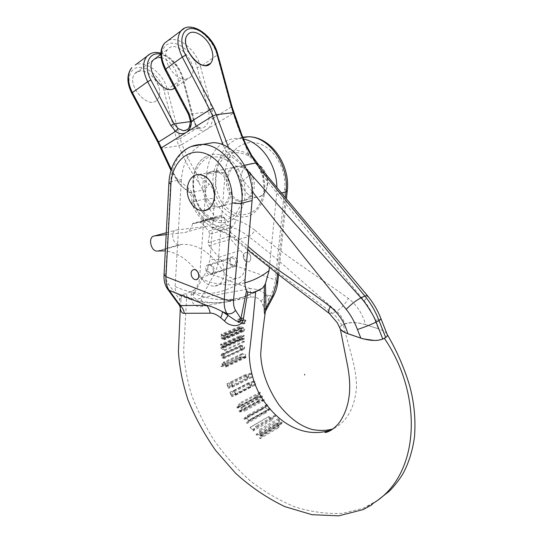 <?xml version="1.0" encoding="UTF-8"?>
<svg xmlns="http://www.w3.org/2000/svg" width="543" height="543" viewBox="0 0 543 543"><rect width="100%" height="100%" fill="white"/><g stroke="black" fill="none" stroke-linecap="round" stroke-linejoin="round"><path stroke-width="0.41" stroke-dasharray="2.71 2.04" d="M150.309 53.771C160.613 48.408 178.803 62.968 182.55 78.898L167.264 89.405L180.1 138.641L197.028 128.196C200.068 130.931 203.34 131.325 206.856 129.37C210.107 127.225 212.116 123.573 212.87 118.422L209.109 117.94C208.132 124.456 205.315 127.876 200.652 128.209L196.159 125.969L193.837 121.137L194.638 121.551L194.014 122.331L197.028 128.196L197.055 126.309L196.159 125.969M252.203 191.394L243.359 180.609L238.207 168.887C235.363 164.42 232.017 160.898 228.162 158.325L225.603 150.282L229.01 148.626L233.422 155.373L246.766 169.654M171.35 169.362L176.658 178.416L188.706 188.448C192.792 192.297 194.53 197.231 193.926 203.245C199.003 214.661 206.354 222.039 215.971 225.379C222.616 227.449 229.037 230.979 235.234 235.974L248.022 246.352M226.75 160.178C220.315 156.764 213.983 155.922 207.759 157.653C202.071 160.864 197.788 165.968 194.917 172.973C191.93 184.321 193.946 197.435 200.231 207.881C205.078 214.146 210.711 218.354 217.119 220.512C223.607 221.184 229.472 219.392 234.719 215.137C239.171 209.55 241.839 202.532 242.707 194.075L241.106 181.253L236.239 170.169C233.578 165.948 230.415 162.615 226.75 160.178L228.162 158.325C220.743 153.662 213.582 152.997 206.686 156.336C184.953 166.151 190.607 212.381 213.996 220.811C232.54 229.865 251.151 206.048 243.359 180.609L249.067 175.511M176.658 178.416L178.688 183.052L182.129 186.704L190.953 192.738L202.743 190.05L199.043 183.032C190.81 171.832 184.043 159.404 178.749 145.728L160.714 148.483M229.513 182.455C234.121 193.43 228.603 206.666 219.772 206.557C202.464 208.017 198.066 170.359 215.815 171.059C221.782 171.452 226.35 175.253 229.513 182.455M221.917 214.994L202.342 220.153L221.917 214.994C224.985 218.727 225.936 221.802 224.782 224.232L213.223 227.469L210.338 226.702L218.653 230.476L219.786 230.381L213.223 227.469M193.926 203.245L191.557 202.777L193.03 201.799L204.772 198.976C205.953 195.602 205.281 192.629 202.743 190.05C205.369 189.174 207.44 187.145 208.94 183.968C212.978 187.702 214.668 192.507 214.023 198.385L204.772 198.976C207.283 205.79 210.813 211.682 215.361 216.643M203.034 220.037L210.338 226.702M340.013 328.332C339.653 327.164 340.264 326.167 341.832 325.345L344.832 323.866C343.142 318.714 340.346 314.506 336.436 311.234C305.281 284.593 278.369 259.052 248.579 236.497C243.04 232.065 237.277 228.922 231.304 227.076L224.782 224.232M341.832 325.345C338.411 319.148 335.221 315.096 332.268 313.182C298.704 287.485 264.78 263.912 237.182 239.992L248.579 236.497C251.131 235.424 253.201 233.293 254.803 230.103C282.699 254.558 315.083 274.296 348.402 298.406C356.71 304.894 362.446 313.637 365.615 324.633C362.636 323.594 358.937 322.929 354.504 322.63C350.126 322.454 346.902 322.861 344.825 323.866M365.615 324.633L378.39 328.82L375.084 320.451C372.518 313.331 368.867 306.802 364.136 300.863L263.226 176.088C264.434 174.418 264.767 173.169 264.237 172.355M387.098 334.244C386.025 332.228 383.12 330.422 378.39 328.82M236.239 170.169L242.694 165.649L231.522 156.655L225.603 150.282L223.051 144.893M228.162 158.325L233.429 155.386M251.144 177.575C255.638 188.224 250.072 201.12 241.316 201.066C224.137 202.58 220.058 165.941 237.658 166.552C243.569 166.911 248.07 170.583 251.144 177.575M158.257 85.407C153.947 76.163 147.981 71.309 140.359 70.841L135.193 73.257C124.971 83.357 148.069 110.82 157.219 99.803C160.144 96.369 160.49 91.57 158.257 85.407C154.205 74.147 140.528 66.728 135.193 73.257C124.971 83.357 148.069 110.82 157.219 99.803C160.144 96.369 160.49 91.57 158.257 85.407M161.04 57.639C172.674 59.275 183.14 80.391 175.728 87.165L174.663 88.075M153.431 59.832L135.193 73.257L153.431 59.832L158.583 57.456M185.862 79.23L190.484 77.086C200.917 67.298 177.364 37.623 167.984 49.121C159.913 56.866 174.391 81.09 185.862 79.23M199.043 183.032L197.041 174.228C191.211 164.957 186.195 155.04 182.007 144.492L178.749 145.728L176.713 139.483L180.1 138.641L182.007 144.492L233.232 113.317L231.175 107.12L212.87 118.422L212.361 110.84L208.845 111.715L209.109 117.94M185.876 130.334C189.446 128.745 191.17 125.419 191.055 120.37L189.079 114.213L165.629 69.524C158.726 56.581 161.997 43.297 171.71 43.175C181.308 42.761 193.763 54.884 197.007 67.42L208.845 111.715L188.455 114.363M257.905 165.601C255.278 161.509 252.169 158.284 248.572 155.929C242.226 152.637 235.954 151.843 229.77 153.547C224.103 156.689 219.813 161.671 216.915 168.5C213.861 179.557 215.761 192.317 221.917 202.458C226.682 208.526 232.234 212.598 238.581 214.661C245.008 215.279 250.839 213.508 256.065 209.333C260.518 203.876 263.212 197.034 264.129 188.808L262.642 176.353L257.905 165.601L258.203 164.692C254.776 159.723 251.477 156.303 248.314 154.443L246.427 153.323C228.522 143.42 210.277 161.794 213.25 184.606C215.503 207.406 237.223 224.15 252.699 213.901C263.403 205.709 266.912 193.104 263.226 176.088L257.905 163.728M252.217 156.119L245.83 146.617L246.522 145.7M248.572 155.929L248.314 154.443L250.113 152.726M191.055 120.37L190.383 120.845M223.818 217.18L201.887 223.112L208.722 231.121L230.537 224.938L231.366 227.931L229.906 236.205L230.748 239.191L240.4 250.33C249.156 259.737 246.305 277.724 236.198 278.403C230.884 278.783 226.356 276.095 222.616 270.353C210.84 252.407 197.224 243.746 181.769 244.377L179.4 244.669C172.701 245.606 169.742 230.436 176.556 229.974L206.788 226.424C210.928 225.712 213.542 222.732 214.621 217.478L215.87 217.689L222.067 216.331L223.818 217.18L230.537 224.938M201.887 223.112L199.865 222.263L221.815 216.365M215.87 217.689L193.885 223.587L199.865 222.263M193.885 223.587L192.622 223.363L214.621 217.478M166.172 234.624L184.817 232.506C188.978 231.8 191.577 228.752 192.622 223.363M231.366 227.931L209.578 234.203L208.179 242.694L209.041 245.762L218.863 257.267C227.768 266.993 225.026 285.442 214.852 286.059C209.496 286.405 204.921 283.622 201.107 277.697C190.96 261.706 179.027 252.753 165.31 250.846M209.578 234.203L208.722 231.121M214.275 270.93L211.933 273.536C207.847 274.201 205.926 265.194 210.114 264.964C212.931 265.378 214.315 267.366 214.275 270.93M235.743 263.667C235.811 260.192 234.447 258.264 231.657 257.884L229.289 260.457C229.227 263.939 230.599 265.86 233.395 266.219L235.743 263.667M242.524 186.48C238.106 176.081 243.726 163.11 252.828 163.416C269.593 162.5 272.993 197.516 256.289 197.252C250.201 197.089 245.612 193.498 242.524 186.48C238.106 176.081 243.726 163.11 252.828 163.416C269.593 162.5 272.993 197.516 256.289 197.252C250.201 197.089 245.612 193.498 242.524 186.48C238.106 176.081 243.726 163.11 252.828 163.416C258.706 163.755 263.151 167.346 266.172 174.188C270.577 184.606 264.984 197.272 256.289 197.252C250.201 197.089 245.612 193.498 242.524 186.48M243.698 258.658C242.762 255.285 243.563 253.214 246.094 252.447C250.751 251.694 252.787 261.604 248.049 261.923C246.162 261.984 244.71 260.898 243.698 258.658C242.762 255.285 243.563 253.214 246.094 252.447C247.975 252.4 249.413 253.493 250.418 255.712C251.348 259.079 250.561 261.149 248.049 261.923C246.162 261.984 244.71 260.898 243.698 258.658M277.582 427.212L278.22 427.891L282.367 422.617L281.722 421.938L279.815 424.47L279.299 419.42L278.423 418.51L278.939 422.692L274.188 423.703L275.043 424.585L279.027 423.628L279.136 425.318L277.582 427.212L259.459 438.004L260.124 438.696L263.111 434.033L262.445 433.341L260.959 435.662L259.948 430.755L259.045 429.818L259.948 433.898L255.997 434.393L256.866 435.303L260.145 434.8L260.491 436.396L259.459 438.004M278.22 427.891L260.124 438.696M282.367 422.617L263.111 434.033M281.722 421.938L262.445 433.341M279.815 424.47L260.959 435.662M279.299 419.42L259.948 430.755M278.423 418.51L259.045 429.818M278.939 422.692L259.948 433.898M274.188 423.703L255.997 434.393M275.043 424.585L256.866 435.303M279.027 423.628L260.145 434.8M279.136 425.318L260.491 436.396M268.48 416.997L271.31 420.411L275.939 415.653L275.342 414.927L271.303 419.101L269.063 416.413L250.16 427.497L253.052 431.006L256.486 426.886L255.868 426.14L252.841 429.778L250.561 427.015L250.16 427.497M271.31 420.411L253.052 431.006M275.939 415.653L256.486 426.886M275.342 414.927L255.868 426.14M271.303 419.101L252.841 429.778M269.063 416.413L250.561 427.015M264.896 412.3L265.439 413.074L270.536 408.893L269.993 408.119L268.032 409.761L265.887 406.734L267.848 405.085L267.299 404.311L262.194 408.512L262.751 409.279L265.276 407.236L267.428 410.257L264.896 412.3L246.508 422.664L247.065 423.459L250.934 419.936L250.371 419.142L248.782 420.594L246.583 417.479L248.171 416.019L247.608 415.225L243.766 418.768L244.323 419.556L246.128 417.893L248.327 421.008L246.508 422.664M265.439 413.074L247.065 423.459M270.536 408.893L250.934 419.936M269.993 408.119L250.371 419.142M268.032 409.761L248.782 420.594M265.887 406.734L246.583 417.479M267.848 405.085L248.171 416.019M267.299 404.311L247.608 415.225M262.194 408.512L243.766 418.768M262.751 409.279L244.323 419.556M265.276 407.236L246.128 417.893M267.428 410.257L248.327 421.008M241.94 328.081L240.888 330.232C239.47 329.587 239.415 328.827 240.725 327.938L241.94 328.081L223.098 336.185L222.223 338.296C221.164 337.712 221.13 336.918 222.107 335.913L223.098 336.185M241.262 329.961L222.521 338.065M240.725 327.938L222.148 335.907M239.348 327.273L239.979 327.572C238.492 329.323 238.872 330.49 241.119 331.074L242.015 330.266L242.64 328.237C244.051 328.841 244.235 329.635 243.196 330.606L242.741 330.653L242.796 331.454L243.726 331.305C244.981 330.124 244.934 328.909 243.583 327.66L239.429 326.438L239.348 327.273L221.082 335.072L221.564 335.452C220.424 337.488 220.696 338.737 222.379 339.199L223.105 338.459L223.635 336.416C224.761 337.447 224.883 338.289 224.015 338.934L223.675 339.775L224.408 339.714C225.372 338.235 225.365 336.965 224.381 335.92L221.157 334.223L221.082 335.072M239.979 327.572L221.564 335.452M242.015 330.266L223.105 338.459M242.64 328.237L223.635 336.416M242.741 330.653L223.655 338.934M242.796 331.454L223.675 339.775M243.583 327.66L224.381 335.92M239.429 326.438L221.157 334.223M238.981 338.92L238.995 339.769L244.241 341.893L244.235 341.052L240.074 339.484L244.207 338.988L244.194 338.153L240.128 336.701L244.153 336.103L244.133 335.316L238.927 336.158L238.947 337.006L242.986 338.452L238.981 338.92L220.573 347.072L220.58 347.948L224.639 350.724L224.639 349.855L221.415 347.778L224.632 347.73L224.632 346.868L221.496 344.907L224.626 344.737L224.626 343.923L220.567 344.221L220.567 345.097L223.689 347.038L220.573 347.072M238.995 339.769L220.58 347.948M244.241 341.893L224.639 350.724M244.235 341.052L224.639 349.855M240.074 339.484L221.415 347.778M241.146 339.375L222.25 347.778M244.207 338.988L224.632 347.73M244.194 338.153L224.632 346.868M240.128 336.701L221.496 344.907M244.153 336.103L224.626 344.737M244.133 335.316L224.626 343.923M238.927 336.158L220.567 344.221M238.947 337.006L220.567 345.097M242.09 338.16L222.997 346.631M242.986 338.452L223.689 347.038M257.511 401.094L257.986 401.935L264.57 400.198L264.095 399.349L258.59 401.033L262.574 396.668L262.011 395.671L256.391 397.211L260.484 393.01L260.009 392.189L255.332 397.306L255.787 398.094L261.678 396.566L257.511 401.094L238.995 411.126L239.483 411.988L244.818 410.99L244.323 410.114L239.857 411.2L242.755 407.359L242.178 406.334L237.63 407.264L240.624 403.598L240.142 402.743L236.789 407.23L237.25 408.044L241.954 407.196L238.995 411.126M257.986 401.935L239.483 411.988M264.57 400.198L244.818 410.99M264.095 399.349L244.323 410.114M258.59 401.033L239.857 411.2M262.574 396.668L242.755 407.359M262.011 395.671L242.178 406.334M256.391 397.211L237.63 407.264M260.484 393.01L240.624 403.598M260.009 392.189L240.142 402.743M255.332 397.306L236.789 407.23M255.787 398.094L237.25 408.044M261.678 396.566L241.954 407.196M250.608 385.788L249.237 382.584L248.484 382.876L250.316 387.2L253.54 381.899C255.278 382.381 255.556 383.249 254.368 384.505L254.796 385.306C256.445 383.182 255.916 381.763 253.214 381.064L250.608 385.788L231.8 395.487L230.422 392.182L229.852 392.379L231.705 396.831L233.802 392.005C235.289 392.589 235.587 393.478 234.698 394.666L235.112 395.494C236.314 393.444 235.771 391.992 233.47 391.15C232.533 390.485 232.139 394.829 231.8 395.487M249.237 382.584L230.422 392.182M248.484 382.876L229.852 392.379M250.316 387.2L231.705 396.831M250.825 386.894L232.078 396.594M254.368 384.505L234.698 394.666M254.796 385.306L235.112 395.494M242.769 348.911L242.497 346.19C243.956 346.515 244.398 347.289 243.814 348.518L223.553 357.735L223.302 354.932C224.537 355.624 224.89 356.466 224.354 357.45L223.553 357.735M242.497 346.19L223.302 354.932M241.072 346.162L240.773 345.328C237.576 346.359 240.692 351.07 243.434 349.678C245.592 347.568 245.008 346.115 241.676 345.307L242.049 348.939C240.569 348.728 239.986 347.968 240.318 346.644L222.202 354.735L221.958 353.853C220.22 356.065 220.926 357.647 224.076 358.597C225.861 356.948 225.386 355.387 222.664 353.927L222.99 357.681L221.619 355.142L222.202 354.735M240.868 345.307L222.033 353.839M241.676 345.307L222.664 353.927M242.049 348.939L222.99 357.681M247.377 377.67L246.223 374.412L245.443 374.636L246.984 379.034L250.527 374.12C252.325 374.622 252.583 375.485 251.321 376.713L251.647 377.548C253.506 375.478 253.024 374.059 250.201 373.292L247.377 377.67L228.535 387.132L227.388 383.765L226.791 383.894L228.338 388.421L228.739 388.238L230.768 383.989C232.275 384.614 232.547 385.496 231.589 386.65L231.915 387.512C233.3 385.523 232.811 384.057 230.442 383.127C229.635 382.503 228.902 386.684 228.535 387.132M246.223 374.412L227.388 383.765M245.443 374.636L226.791 383.894M246.984 379.034L228.338 388.421M247.52 378.776L228.739 388.238M251.273 376.727L231.556 386.657M251.647 377.548L231.915 387.512M244.886 356.446L244.194 356.819C242.103 357.213 241.248 356.527 241.615 354.762L242.28 354.403C244.404 354.002 245.273 354.681 244.886 356.446L224.85 365.934C222.908 365.758 222.223 364.964 222.786 363.545L223.288 363.26C225.25 363.403 225.949 364.197 225.379 365.636M238.961 357.104L239.103 357.932L246.155 357.552L246.033 356.799L245.375 356.826C246.135 354.348 245.042 353.255 242.09 353.568C240.345 354.321 240.128 355.455 241.438 356.968L238.961 357.104L220.797 365.602L220.94 366.457L226.411 366.898L226.282 366.118L225.766 366.077C226.492 363.912 225.61 362.683 223.119 362.385C221.754 363.206 221.619 364.326 222.718 365.758L220.797 365.602M239.103 357.932L220.94 366.457M246.155 357.552L226.411 366.898M246.033 356.799L226.282 366.118M245.375 356.826L225.766 366.077M241.438 356.968L222.718 365.758M243.474 323.18L243.305 323.234C240.814 323.126 240.026 322.209 240.956 320.472L241.126 320.418C243.617 320.533 244.398 321.449 243.474 323.18L244.112 322.895C241.615 322.786 240.827 321.87 241.757 320.132L241.927 320.078C244.418 320.194 245.198 321.11 244.275 322.841M237.624 321.918L238.771 322.793L238.798 321.992C237.909 321.117 237.963 320.37 238.974 319.746L240.508 320.01C239.076 322.488 240.101 323.825 243.59 324.015C244.941 323.458 245.212 322.494 244.391 321.13L245.015 321.327L245.164 320.601L238.764 318.938C237.549 319.508 237.169 320.499 237.624 321.918L238.431 321.578L239.572 322.461L238.771 322.793M239.572 322.461L239.606 321.653L238.798 321.992M239.606 321.653C238.71 320.777 238.771 320.031 239.782 319.413L241.309 319.678L240.508 320.01M241.309 319.678C239.877 322.148 240.902 323.485 244.391 323.676C245.748 323.119 246.013 322.155 245.192 320.791L244.391 321.13M245.192 320.791L245.816 320.988L245.015 321.327M245.816 320.988L245.965 320.261L245.164 320.601M245.965 320.261L239.572 318.605C238.357 319.175 237.977 320.166 238.431 321.578M202.505 306.388L201.283 297.734C198.616 299.987 191.048 298.793 193.647 294.313L193.885 290.22L191.428 291.537L191.184 294.978C189.616 301.243 195.677 308.58 202.505 306.388L250.642 297.299C255.027 296.376 258.509 297.774 261.088 301.487L262.975 305.186L265.188 312.68L265.086 313.813M333.965 428.325C347.235 421.3 354.755 407.562 356.527 387.105C356.69 367.027 347.975 345.545 343.319 324.605C349.543 321.945 357.308 322.06 366.613 324.958C373.713 327.578 384.22 329.723 386.718 333.646C387.492 334.956 387.281 336.144 386.08 337.203M372.213 504.59L371.127 504.942L371.745 504.142L363.464 508.2L342.205 513.373C326.818 514.065 311.078 511.913 294.992 506.931C279.061 500.388 263.946 491.517 249.637 480.324C236.096 468.08 224.144 454.593 213.779 439.85C204.473 424.755 197.007 409.571 191.387 394.306C186.962 379.272 184.382 364.848 183.649 351.05L186.853 293.478L190.43 291.822C204.867 298.63 219.589 300.985 234.603 298.894C243.474 297.557 251.972 294.489 260.097 289.69M191.428 291.537L190.43 291.822M269.362 267.536L276.652 194.224L276.903 187.335M193.885 290.22C197.211 287.091 199.118 283.073 199.62 278.159L206.788 174.201C207.908 153.947 221.592 137.623 238.458 138.397L243.42 139.001M252.76 177.215C257.239 187.837 251.667 200.713 242.918 200.659C225.752 202.172 221.7 165.608 239.28 166.212C245.192 166.572 249.685 170.237 252.76 177.215M237.291 260.104C238.241 263.525 237.454 265.629 234.943 266.409C230.239 267.197 228.114 257.049 232.927 256.758C234.814 256.724 236.266 257.837 237.291 260.104M343.319 324.605C340.834 325.657 339.809 327.001 340.23 328.63L340.807 329.696M374.412 340.475L382.272 339.3M261.088 301.487L265.894 294.421C261.488 290.804 256.289 288.869 250.296 288.618L201.283 297.734L213.793 275.036L250.296 288.618L250.642 297.299M265.873 310.426L266.688 308.926L268.88 298.833L265.894 294.421L270.346 296.084L268.88 298.833C265.961 300.747 263.986 302.865 262.975 305.186M179.665 305.675L179.787 295.216L186.853 293.478M191.184 294.978L193.647 294.313L206.639 270.848L210.141 259.262L216.501 172.185L206.788 174.201M202.614 144.418C189.901 150.275 182.815 161.97 181.369 179.489L175.124 286.521C175.009 291.102 176.373 293.953 179.224 295.073L179.787 295.216M227.795 182.842C232.411 193.844 226.899 207.1 218.062 206.992C200.747 208.451 196.322 170.706 214.078 171.412C220.051 171.812 224.626 175.62 227.795 182.842M212.91 268.249C213.901 271.785 213.127 273.944 210.596 274.724C205.865 275.498 203.625 265.032 208.485 264.767C210.385 264.746 211.858 265.907 212.91 268.249M181.6 295.025L180.33 307.379M181.382 298.494L179.502 299.397L168.201 283.717C166.396 281.145 165.588 277.738 165.778 273.516L170.719 181.708L181.369 179.489M188.706 188.448C187.993 190.396 188.109 191.747 189.045 192.494L190.953 192.738C193.512 195.358 194.204 198.378 193.03 201.799C195.575 208.716 199.145 214.695 203.734 219.745M214.023 198.385C218.985 209.496 226.234 216.657 235.764 219.867C235.262 223.607 233.775 226.01 231.304 227.076L219.786 230.381C225.793 232.275 231.589 235.479 237.182 239.992L235.37 239.904C234.508 239.144 234.467 237.834 235.234 235.974M215.971 225.379C215.91 228.331 216.806 230.035 218.653 230.476C224.293 232.309 229.865 235.452 235.37 239.904L247.703 249.943M329.085 313.277L332.268 313.182L336.436 311.234C340.909 308.682 344.9 304.406 348.402 298.406M242.694 165.649L244.56 165.262M243.359 180.609L241.106 181.253M182.129 186.704C173.78 175.253 166.905 162.54 161.502 148.565L158.624 142.314L132.512 93.138C125.827 80.771 129.302 67.78 139.008 67.38C148.592 66.701 160.864 78.138 163.905 90.233L176.713 139.483M228.562 147.737L229.01 148.626M190.423 121.598L193.837 121.137L182.326 77.54C178.294 65.323 171.126 57.558 160.816 54.246M163.905 90.233L167.264 89.405C163.64 73.739 145.592 59.621 135.255 65.017M184.396 28.311C194.611 23.098 213.039 38.655 217.071 55.176L200.503 66.565C196.607 50.35 178.335 35.281 168.058 40.521M131.793 93.233L132.512 93.138M157.965 142.497L158.624 142.314M217.736 54.11L217.071 55.176L231.175 107.12L231.881 106.177M248.314 154.443L245.83 146.617C241.078 135.865 236.877 124.761 233.232 113.317L233.999 112.537M235.764 219.867C242.341 221.849 248.687 225.264 254.803 230.103M197.041 174.228L208.94 183.968M375.084 320.451L381.111 319.094M364.136 300.863C366.681 298.161 367.747 296.397 367.339 295.568M263.226 176.088L262.642 176.353M182.326 77.54L183.147 78.043L182.55 78.898L194.014 122.331M212.361 110.84L200.503 66.565L197.007 67.42M164.95 69.585L165.629 69.524M201.107 277.697L222.616 270.353M218.863 257.267L240.4 250.33M157.714 251.009L179.685 244.635M166.273 232.757L176.556 229.974M184.817 232.506L206.788 226.424M208.179 242.694L229.906 236.205M209.041 245.762L230.748 239.191M241.621 328.006L222.84 336.076M243.726 331.305L224.408 339.714M243.814 348.518L224.354 357.45M240.318 346.644L221.619 355.142M241.615 354.762L222.786 363.545M241.757 320.132L240.956 320.472M277.521 273.91L285.414 197.509M281.6 192.941L276.652 194.224M242.673 137.169C227.334 141.207 218.612 152.875 216.501 172.185L225.135 172.66C226.458 153.336 241.248 139.13 257.497 143.23C273.774 147.017 286.894 169.097 284.634 189.364L275.342 279.944L218.469 259.622L225.135 172.66M206.639 270.848L213.793 275.036C216.453 270.122 218.014 264.984 218.469 259.622L210.141 259.262M277.772 282.17L275.342 279.944C274.731 285.523 273.068 290.899 270.346 296.084L273.373 296.335M284.634 189.364L287.227 191.102M244.927 282.794C229.682 286.528 214.58 284.98 199.62 278.159M182.305 294.706C196.783 301.623 211.553 304.046 226.601 301.983C235.492 300.659 244.011 297.584 252.149 292.765M191.333 146.447C178.932 152.522 172.056 164.278 170.719 181.708L168.934 182.624M167.685 289.215L167.617 289.114C166.64 287.532 166.837 285.727 168.201 283.717M164.04 274.792L165.778 273.516M245.076 279.36C223.058 295.582 199.743 297.964 175.124 286.521M183.48 187.844L189.045 192.494C191.557 195.046 192.385 198.446 191.53 202.702M202.342 220.153C197.713 215.245 194.116 209.455 191.55 202.777M206.686 156.336C184.749 166.687 190.321 212.143 213.996 220.811M219.772 206.557L241.316 201.066M215.815 171.059L237.658 166.552M178.688 183.052L171.004 170.475M175.728 87.165L174.588 87.939M173.319 88.808L190.484 77.086M160.816 54.395L167.984 49.121M160.843 53.139C171.697 57.151 179.129 65.459 183.147 78.043L194.638 121.551C194.713 122.514 195.514 124.096 197.041 126.295C198.697 127.72 199.899 128.358 200.645 128.209L185.747 130.388M246.427 153.323L248.361 154.463C252.251 157.015 255.583 160.457 258.353 164.78L263.335 176.088C267.041 192.908 263.491 205.512 252.699 213.901M214.852 286.059L236.198 278.403M159.805 250.757L181.769 244.377M157.429 251.042L179.4 244.669M193.634 223.621L215.619 217.723M200.116 222.23L222.067 216.331M211.933 273.536L233.395 266.219M210.114 264.964L231.657 257.884M199.009 174.527L214.078 171.412M203.204 210.779L218.062 206.992M232.927 256.758L208.485 264.767M234.943 266.409L210.596 274.724M240.888 330.232L222.223 338.296M240.678 327.952L222.107 335.913M241.119 331.074L222.379 339.199M243.196 330.606L224.015 338.934M243.454 331.4L224.205 339.782M259.065 400.863L240.223 411.092M257.28 396.879L238.302 407.053M253.54 381.899L233.802 392.005M253.214 381.064L233.47 391.15M243.223 348.85L223.913 357.722M240.773 345.328L221.958 353.853M243.434 349.678L224.076 358.597M247.072 379.007L228.406 388.408M250.527 374.12L230.768 383.989M251.321 376.713L231.589 386.65M250.201 373.292L230.442 383.127M244.194 356.819L224.85 365.934M242.09 353.568L223.119 362.385M242.28 354.403L223.288 363.26M243.305 323.234L244.112 322.895M238.974 319.746L239.782 319.413M243.59 324.015L244.391 323.676M238.764 318.938L239.572 318.605M241.126 320.418L241.927 320.078M386.718 333.646L387.179 334.434M377.779 500.239L363.464 508.2M242.87 137.657L238.458 138.397M252.828 163.416L239.28 166.212M256.289 197.252L242.918 200.659M278.552 274.704L286.433 198.731M259.622 289.887C251.687 294.394 243.345 297.401 234.603 298.894L226.601 301.983C210.351 304.501 194.55 302.193 179.204 295.066M340.325 329.038L340.244 328.63"/><path stroke-width="0.81" d="M168.058 40.521L164.644 43.073C160.036 49.291 160.368 57.891 165.642 68.866L189.195 113.752L191.428 121.333C191.387 126.533 189.65 130.239 186.195 132.451C182.862 134.413 179.312 134.04 175.552 131.325L158.61 141.988L161.319 147.879L212.659 116.046L209.802 109.774L191.428 121.333L190.389 120.913C189.575 128.243 188.916 129.777 183.364 130.734L185.876 130.334M248.022 246.352C272.586 268.337 301.65 284.58 330.266 306.673C338.791 313.487 344.656 322.508 347.859 333.728L360.83 338.133L357.437 329.52C354.62 321.87 350.88 315.137 346.217 309.313C313.087 268.588 281.749 229.282 252.203 191.394M385.679 337.454C387.186 336.592 387.661 335.52 387.098 334.244L381.118 319.094L379.021 320.594L385.679 337.454L382.795 339.042C377.446 341.18 370.122 340.882 360.83 338.133M347.859 333.728C343.733 332.302 341.16 330.612 340.135 328.671L340.013 328.332M257.905 163.728L255.753 162.954L246.522 145.694L245.864 145.599L249.305 152.359L255.753 162.954L262.473 172.097L364.835 296.016C370.855 303.327 375.586 311.519 379.021 320.594L376.102 322.101L382.795 339.042M246.766 169.654L360.932 297.835C364.842 301.589 374.643 316.705 376.102 322.101C370.903 324.646 364.679 327.117 357.437 329.52M249.067 175.511L251.457 174.534M158.583 57.456L161.04 57.639M174.663 88.075C164.556 96.464 143.834 69.212 153.431 59.832L160.816 54.395M211.207 48.341C206.856 36.374 192.982 27.944 187.81 34.528C179.814 42.259 194.543 67.162 205.98 65.472L210.575 63.361C213.399 59.906 213.609 54.897 211.207 48.341C206.856 36.374 192.982 27.944 187.81 34.528C177.832 44.621 201.738 74.5 210.575 63.361C213.399 59.906 213.609 54.897 211.207 48.341M160.816 54.246C148.85 51.076 142.924 65.588 150.927 80.011L174.045 123.831L178.084 128.555L183.364 130.734L185.747 130.388M346.217 309.313C351.267 304.182 356.167 300.354 360.932 297.835L364.835 296.016L367.339 295.568L264.237 172.348L262.473 172.097M252.217 156.119L264.237 172.348M250.113 152.726L249.305 152.359M190.423 121.598L174.045 123.831L170.807 125.521L147.669 81.701L132.39 92.609L158.61 141.988L157.965 142.497L131.793 93.233L132.39 92.609C127.3 82.102 127.11 73.76 131.806 67.59C126.634 74.33 126.634 82.882 131.793 93.233M178.084 128.555L175.552 131.325L170.807 125.521M189.195 113.752L188.455 114.356L164.95 69.585C159.628 58.128 159.527 49.291 164.644 43.073L184.396 28.311M190.383 120.845L188.455 114.363M165.31 250.846L157.429 251.042C150.71 251.959 147.601 236.381 154.443 235.954L166.172 234.624M188.944 199.084C184.233 187.912 189.704 174.099 199.009 174.527C207.202 175.681 212.34 181.695 214.424 192.555C214.777 203.387 211.03 209.462 203.204 210.779C196.987 210.521 192.229 206.625 188.944 199.084C184.233 187.912 189.704 174.099 199.009 174.527C207.202 175.681 212.34 181.695 214.424 192.555C214.777 203.387 211.03 209.462 203.204 210.779C196.987 210.521 192.229 206.625 188.944 199.084C184.233 187.912 189.704 174.099 199.009 174.527C205.016 174.948 209.632 178.844 212.856 186.215C217.56 197.442 212.082 210.928 203.204 210.779C196.987 210.521 192.229 206.625 188.944 199.084M191.577 276.129C190.559 272.518 191.333 270.326 193.892 269.552C198.623 268.833 200.89 279.428 196.071 279.686C194.15 279.72 192.65 278.532 191.577 276.129C190.559 272.518 191.333 270.326 193.892 269.552C195.806 269.532 197.292 270.719 198.365 273.109C199.376 276.713 198.609 278.905 196.071 279.686C194.15 279.72 192.65 278.532 191.577 276.129M265.188 312.68L265.188 312.687C264.726 315.239 264.407 314.146 264.237 309.408L264.326 285.686L265.439 283.575L265.968 308.186C265.201 311.112 265.439 311.363 266.681 308.94L273.251 296.566L272.783 295.372L276.563 283.154L277.521 273.91M265.086 313.813C263.043 327.789 261.577 341.275 260.688 354.274C261.421 371.195 267.55 388.13 279.061 405.071C292.107 421.178 302.967 426.873 312.463 429.574C319.759 430.803 326.092 430.701 331.461 429.269L327.273 431.088C301.901 437.461 276.563 422.413 260.443 395.786C253.547 383.48 249.807 369.64 249.223 354.26C251.599 334.888 253.757 313.963 255.705 291.482L262.35 288.252L264.326 285.686M331.04 429.723L333.965 428.325M386.08 337.203L384.349 338.296C423.058 394.741 421.083 476.109 371.745 504.142M269.362 267.536L269.056 270.618L265.439 283.575M276.903 187.335C276.706 164.57 260.973 142.198 243.42 139.001M340.807 329.696L345.457 332.839L362.934 338.832L374.412 340.475M382.272 339.3L384.349 338.296M255.705 291.482L252.149 292.765L247.73 292.046L246.542 290.776L240.875 318.632C241.968 322.494 237.121 321.626 235.248 320.261L222.399 311.675C216.297 308.383 210.983 306.252 206.449 305.281L179.618 305.614L167.685 289.215M272.783 295.372L265.968 308.186L264.237 309.408M180.33 307.379L180.296 308.173C180.873 311.94 182.21 313.644 184.287 313.297L210.134 313.189C213.019 312.904 216.569 314.431 220.784 317.764L224.49 320.974C229.648 327.083 242.972 328.053 243.474 318.069L240.875 318.632L235.547 310.338C233.911 307.718 233.266 304.189 233.605 299.756L241.791 203.218L252.101 200.557L245.076 279.36C244.621 283.989 245.11 287.797 246.542 290.776M252.101 200.557C255.291 172.803 234.372 142.429 212.999 142.673L202.614 144.418M243.474 318.069L247.73 292.046M184.287 313.297C183.826 310.128 182.462 307.521 180.208 305.485L169.212 290.349L206.449 305.281C208.519 307.345 209.747 309.978 210.134 313.189M220.784 317.764C221.944 315.035 222.481 313.006 222.399 311.675L226.96 313.508L228.155 315.313L224.49 320.974M304.609 374.358L304.772 375.003M223.051 144.893L212.659 116.046L216.216 114.702L228.562 147.737M171.004 170.475L160.714 148.483L161.319 147.879L171.35 169.362M244.56 165.262L255.753 162.954M340.142 328.664L337.278 322.739L329.37 313.515C328.182 312.422 328.481 310.148 330.266 306.673M246.522 145.694L242.558 136.863L234.006 112.557L216.216 114.702L213.161 108.009L185.658 55.237C178.62 41.947 181.762 28.494 191.469 28.555C201.053 28.311 213.609 40.861 216.983 53.655L231.148 105.817L233.354 112.449C236.986 123.831 241.153 134.881 245.864 145.599M150.927 80.011L147.669 81.701C142.497 70.977 142.239 62.52 146.895 56.323L150.309 53.771M135.255 65.017L146.895 56.323C150.587 52.671 155.237 51.612 160.843 53.139M213.161 108.009L209.802 109.774L182.265 57.001L164.95 69.585M185.658 55.237L182.265 57.001C176.903 45.782 176.495 37.053 181.05 30.822C190.321 19.65 213.243 35.091 217.736 54.11M216.983 53.655L217.757 54.185L231.881 106.177M231.148 105.817L231.902 106.245L233.999 112.537M154.443 235.954L166.273 232.757M285.414 197.509L286.005 191.808L281.6 192.941M242.87 137.657L248.171 136.768C270.998 136.429 290.546 165.031 287.254 190.864L286.005 191.808C289.439 165.276 269.24 136.429 248.171 136.768L242.673 137.169M278.552 274.704L277.806 281.851L276.563 283.154M269.056 270.618C261.55 276.496 253.513 280.555 244.927 282.794M232.058 202.715L224.259 299.417L165.961 276.692L170.957 184.097C171.907 163.47 186.683 148.388 203.381 152.929C220.105 157.144 233.992 181.009 232.058 202.715C235.567 203.632 238.811 203.801 241.791 203.218C244.893 175.09 223.764 144.255 202.308 144.472L191.333 146.447M233.605 299.756C230.721 300.632 227.605 300.517 224.259 299.417C223.838 305.336 224.741 310.033 226.96 313.508C230.232 314.411 233.09 313.359 235.547 310.338M170.957 184.097L168.921 182.842L164.027 275.084C163.762 280.588 164.957 285.265 167.617 289.114L169.212 290.349C166.796 286.928 165.71 282.374 165.961 276.692L164.04 274.792M212.999 142.673L202.308 144.472C182.523 144.486 169.844 162.418 168.921 182.842L168.934 182.624M329.085 313.277L282.557 277.758L247.703 249.943M174.588 87.939L173.319 88.808M160.714 148.483L157.965 142.497M367.339 295.568C373.211 302.607 377.806 310.447 381.118 319.094M387.179 334.434C396.892 350.9 404.44 368.222 409.816 386.385C414.194 402.689 415.768 419.386 414.533 436.47C412.436 452.862 407.046 466.96 402.166 475.03C398.399 480.942 394.143 486.304 389.406 491.116L377.779 500.239M286.433 198.731L287.227 191.102M277.772 282.17C277.208 287.084 275.742 291.801 273.373 296.335M262.405 288.224L259.622 289.887M265.873 310.426L265.188 312.687M327.273 431.088L324.979 432.52C329.187 432.031 333.816 428.936 338.859 423.235C343.923 416.135 347.194 408.085 348.674 399.078C350.405 389.406 349.97 377.928 347.357 364.645L340.325 329.038M372.213 504.59L363.369 509.517L338.73 515.85L311.994 514.696L284.905 506.653C267.197 498.148 250.764 487.023 235.621 473.279L215.625 450.452C204.182 433.938 194.978 417.105 188.014 399.947C182.502 383.032 179.305 366.83 178.423 351.362L180.296 308.173L179.665 305.675"/></g></svg>
